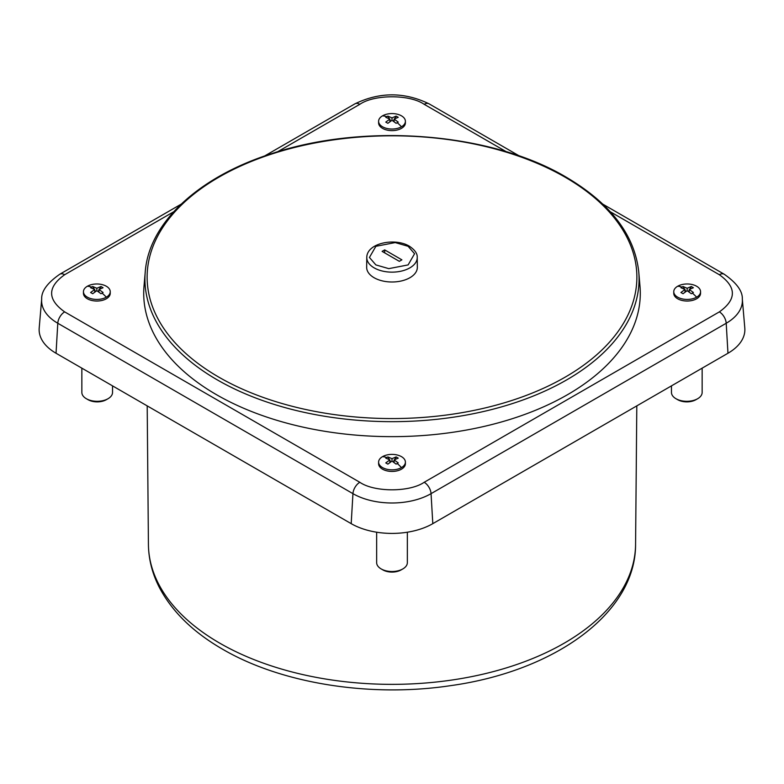 <?xml version="1.0" encoding="UTF-8"?>
<svg xmlns="http://www.w3.org/2000/svg" width="784" height="784" viewBox="0 0 784 784"><rect width="100%" height="100%" fill="white"/><g stroke="black" fill="none" stroke-linecap="round" stroke-linejoin="round"><path stroke-width="1.18" d="M87.377 286.238A13.397 7.732 180 0 1 101.969 284.563A13.397 7.732 180 0 1 110.24 291.707A13.397 7.732 180 0 1 106.32 297.175A13.397 7.732 180 0 1 87.377 297.175A13.397 7.732 180 0 1 83.447 291.707A13.397 7.732 180 0 1 87.377 286.238A33.506 19.345 60 0 1 91.65 287.091L92.718 286.523L96.844 288.267L100.969 286.523L103.076 287.738L98.951 289.482L103.076 292.501L100.969 293.716L96.844 290.697L96.844 288.267M677.68 286.238A13.397 7.732 180 0 1 692.282 284.563A13.397 7.732 180 0 1 700.553 291.707A13.397 7.732 180 0 1 696.623 297.175A13.397 7.732 180 0 1 677.68 297.175A13.397 7.732 180 0 1 673.76 291.707A13.397 7.732 180 0 1 677.68 286.238A33.506 19.345 60 0 1 681.953 287.091L683.031 286.523L687.156 288.267L691.282 286.523L693.389 287.738L689.254 289.482L693.389 292.501L691.282 293.716L687.156 290.697L687.156 288.267M382.533 115.836A13.397 7.732 180 0 1 397.125 114.16A13.397 7.732 180 0 1 405.397 121.304A13.397 7.732 180 0 1 401.467 126.773A13.397 7.732 180 0 1 382.533 126.773A13.397 7.732 180 0 1 378.603 121.304A13.397 7.732 180 0 1 382.533 115.836A33.506 19.345 60 0 1 386.806 116.689L387.874 116.12L392 117.865L396.126 116.12L398.233 117.326L394.107 119.08L398.233 122.098L396.126 123.313L392 120.295L392 117.865M382.533 456.651A13.397 7.732 180 0 1 397.125 454.975A13.397 7.732 180 0 1 405.397 462.119A13.397 7.732 180 0 1 401.467 467.587A13.397 7.732 180 0 1 382.533 467.587A13.397 7.732 180 0 1 378.603 462.119A13.397 7.732 180 0 1 382.533 456.651A33.506 19.345 60 0 1 386.806 457.503L387.874 456.925L392 458.669L396.126 456.925L398.233 458.14L394.107 459.885L398.233 462.903L396.126 464.118L392 461.1L392 458.669M697.662 398.713L695.937 399.703A12.907 7.448 0 0 1 677.68 399.703L675.965 398.713A15.347 8.859 0 0 0 697.662 398.713A15.347 8.859 0 0 0 702.15 392.451L702.15 368.157M108.035 398.713L106.32 399.703A12.907 7.448 0 0 1 88.063 399.703L86.338 398.713A15.347 8.859 0 0 0 108.035 398.713A15.347 8.859 0 0 0 112.533 392.451L112.533 385.875M402.849 568.919L401.124 569.909A12.907 7.448 0 0 1 382.876 569.909L381.151 568.919A15.347 8.859 0 0 0 402.849 568.919A15.347 8.859 0 0 0 407.347 562.657L407.347 532.218M638.764 271.97L639.989 286.209A248.293 143.345 180 0 1 567.567 394.666A248.293 143.345 180 0 1 291.344 424.34A248.293 143.345 180 0 1 144.011 286.209L145.236 271.97A247.068 142.639 180 0 0 217.295 379.887A247.068 142.639 180 0 0 566.705 379.887A247.068 142.639 180 0 0 638.764 271.97L638.764 271.97C634.697 234.906 610.511 203.311 566.205 177.184C491.48 132.682 365.413 122.5 272.548 153.35C198.969 176.478 148.842 222.656 145.236 271.97M110.24 291.707L110.24 293.304A13.397 7.732 180 0 1 106.32 298.773A13.397 7.732 180 0 1 87.377 298.773A13.397 7.732 180 0 1 83.447 293.304L83.447 291.707M700.553 291.707L700.553 293.304A13.397 7.732 180 0 1 696.623 298.773A13.397 7.732 180 0 1 677.68 298.773A13.397 7.732 180 0 1 673.76 293.304L673.76 291.707M405.397 121.304L405.397 122.892A13.397 7.732 180 0 1 401.467 128.36A13.397 7.732 180 0 1 382.533 128.36A13.397 7.732 180 0 1 378.603 122.892L378.603 121.304M405.397 462.119L405.397 463.707A13.397 7.732 180 0 1 401.467 469.175A13.397 7.732 180 0 1 382.533 469.175A13.397 7.732 180 0 1 378.603 463.707L378.603 462.119M417.333 267.285A25.333 14.622 180 0 1 401.771 280.868A25.333 14.622 180 0 1 374.086 277.712A25.333 14.622 180 0 1 366.667 267.285L366.775 257.485A25.225 14.563 180 0 0 374.164 267.873A25.225 14.563 180 0 0 401.731 271.019A25.225 14.563 180 0 0 417.225 257.485L417.333 267.285M401.898 259.837L399.321 261.327L382.102 251.38L384.679 249.89L401.898 259.837M384.679 252.869L384.679 249.89M393.245 461.923L394.107 460.433M394.548 459.659L396.126 456.925M392 461.1L387.874 464.118L385.767 462.903L389.893 459.885L385.767 458.14L386.806 457.503M387.874 456.925L389.452 459.659M389.893 460.433L390.755 461.923M393.245 121.108L394.107 119.619M394.548 118.845L396.126 116.12M392 120.295L387.874 123.313L385.767 122.098L389.893 119.08L385.767 117.326L386.806 116.689M387.874 116.12L389.452 118.845M389.893 119.619L390.755 121.108M688.401 291.521L689.254 290.021M689.704 289.257L691.282 286.523M687.156 290.697L683.031 293.716L680.924 292.501L685.049 289.482L680.924 287.738L681.953 287.091M683.031 286.523L684.608 289.257M685.049 290.021L685.912 291.521M98.088 291.521L98.951 290.021M99.392 289.257L100.969 286.523M96.844 290.697L92.718 293.716L90.611 292.501L94.746 289.482L90.611 287.738L91.65 287.091M92.718 286.523L94.296 289.257M94.746 290.021L95.599 291.521M394.107 459.885L394.107 462.531M389.893 462.54L389.893 459.885M394.107 119.08L394.107 121.726M389.893 121.726L389.893 119.08M689.254 289.482L689.254 292.128M685.049 292.128L685.049 289.482M98.951 289.482L98.951 292.128M94.746 292.128L94.746 289.482M376.653 532.218L376.653 562.657A15.347 8.859 0 0 0 381.151 568.919L382.876 569.909M81.85 368.157L81.85 392.451A15.347 8.859 0 0 0 86.338 398.713L88.063 399.703M671.467 385.875L671.467 392.451A15.347 8.859 0 0 0 675.965 398.713L677.68 399.703M602.896 204.193L724.21 274.233C736.676 282.926 742.713 291.217 742.321 299.125L744.8 328.045A57.712 33.32 180 0 1 727.964 353.251L432.807 523.653A57.712 33.32 180 0 1 351.193 523.653L56.036 353.251A57.712 33.32 180 0 1 39.2 328.045L41.679 299.125A55.233 31.889 180 0 0 57.791 323.253A9.741 5.625 -60 0 1 64.66 311.885C47.295 299.498 47.295 287.111 64.66 274.723L173.685 211.778M635.579 544.439C635.775 613.392 554.2 671.28 450.741 685.628C370.773 697.731 281.466 683.697 222.499 649.152C193.197 632.247 172.166 611.706 159.407 587.549C152.263 573.672 148.607 559.296 148.421 544.439A243.579 140.63 0 0 0 219.765 643.164A243.579 140.63 0 0 0 564.235 643.164A243.579 140.63 0 0 0 635.579 544.439L636.804 405.877M565.156 177.213A244.882 141.385 180 0 1 565.156 377.153A244.882 141.385 180 0 1 218.844 377.153A244.882 141.385 180 0 1 218.844 177.213A244.882 141.385 180 0 1 565.156 177.213M106.32 297.175A33.506 19.345 -120 0 0 102.047 293.098M696.623 297.175A33.506 19.345 -120 0 0 692.35 293.098M401.467 126.773A33.506 19.345 -120 0 0 397.194 122.696M401.467 467.587A33.506 19.345 -120 0 0 397.194 463.501M375.879 264.914L369.431 257.466L375.879 246.303L395.224 242.579L408.121 246.303L414.569 253.742L408.121 264.914L388.776 268.638L375.879 264.914M610.315 211.778L719.34 274.723C736.705 287.111 736.705 299.498 719.34 311.885L424.183 482.287C409.699 492.313 374.301 492.313 359.817 482.287L64.66 311.885M277.624 151.763L359.817 104.311C374.301 94.286 409.699 94.286 424.183 104.311L506.376 151.763M719.34 311.885A9.741 5.625 60 0 1 726.209 323.253L431.053 493.655A9.741 5.625 -120 0 0 424.183 482.287M432.807 523.653L431.053 493.655A55.233 31.889 180 0 1 352.947 493.655A9.741 5.625 -60 0 1 359.817 482.287M351.193 523.653L352.947 493.655L57.791 323.253L56.036 353.251M41.679 299.125C41.287 291.217 47.324 282.926 59.79 274.233A9.741 5.625 60 0 1 64.66 274.723M264.522 156.036L354.946 103.831A9.741 5.625 60 0 1 359.817 104.311M354.946 103.831C379.652 91.875 404.348 91.875 429.054 103.831A9.741 5.625 120 0 0 424.183 104.311M724.21 274.233A9.741 5.625 120 0 0 719.34 274.723M742.321 299.125A55.233 31.889 180 0 1 726.209 323.253L727.964 353.251M417.225 257.485C417.509 253.653 414.883 249.89 409.336 246.186C395.175 237.542 366.843 242.903 366.775 257.485M148.421 544.439L147.196 405.877M59.79 274.233L181.104 204.193M429.054 103.831L519.478 156.036"/></g></svg>
